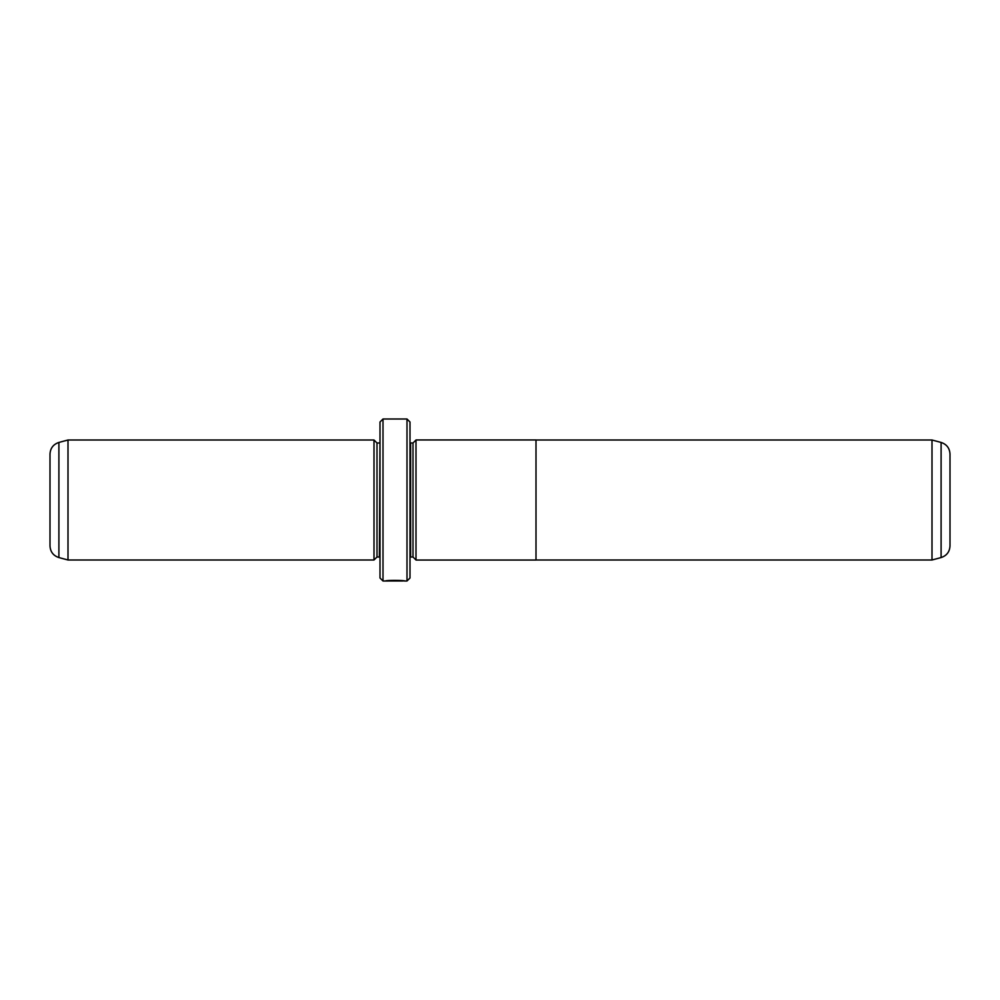<?xml version="1.0" encoding="UTF-8"?>
<svg xmlns="http://www.w3.org/2000/svg" width="1000" height="1000" viewBox="0 0 1000 1000"><rect width="100%" height="100%" fill="white"/><g stroke="black" fill="none" stroke-linecap="round" stroke-linejoin="round"><path stroke-width="1.5" d="M941.1 557.562C946.675 555.7 949.65 551.838 950 545.975L950 454.025C949.65 448.162 946.675 444.3 941.1 442.438L941.1 557.562L932 560L932 440L536 440M416 500L416 560.037L536 560.037L536 439.963L416 439.963L416 500M402.75 580.7L402.75 580.988C403.225 580.662 390.525 580.225 387.875 580.9L385.438 580.975C386 580.075 405.3 580.275 404.675 580.988L402.75 580.862M407 419L410 422L410 578L407 581L407 419L383 419L383 581L402.75 580.988M416 560L413 557L413 443L410 442.938M374 560L374 440L68 440L68 560L374 560L377 557L377 443L374 440M58.9 557.562C53.325 555.7 50.35 551.838 50 545.975L50 454.025C50.35 448.162 53.325 444.3 58.9 442.438L58.9 557.562L68 560M383 581L380 578L380 422L383 419M413 557L410.6 557L410.6 443M377 557L379.4 557L380 442.938M932 560L536 560M407 581L404.613 581M379.4 443L377 443M58.9 442.438L68 440M413 443L416 440M941.1 442.438L932 440"/></g></svg>

